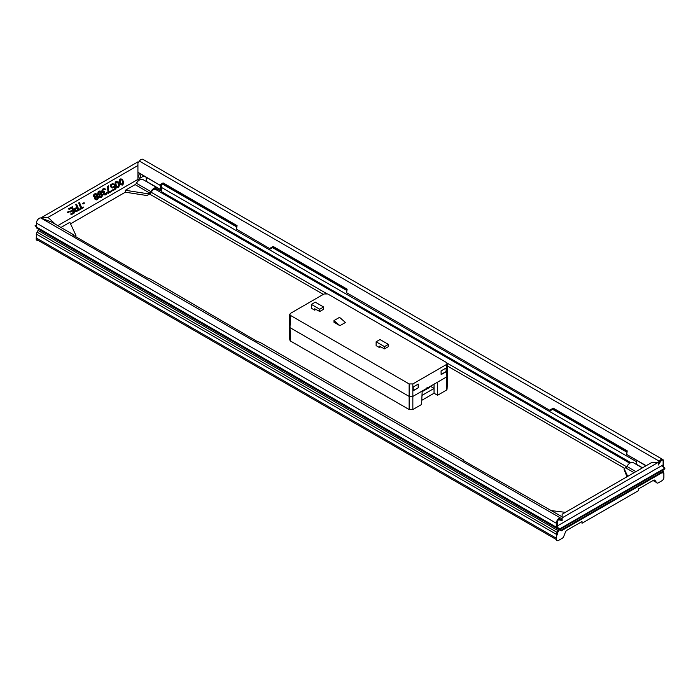 <?xml version="1.0" encoding="UTF-8"?>
<svg xmlns="http://www.w3.org/2000/svg" width="700" height="700" viewBox="0 0 700 700"><rect width="100%" height="100%" fill="white"/><g stroke="black" fill="none" stroke-linecap="round" stroke-linejoin="round"><path stroke-width="1.05" d="M409.141 409.535L409.141 396.428L412.842 396.428L422.188 391.029L421.575 404.495L412.842 409.535L409.141 409.535L290.579 341.084L289.817 340.06L289.205 326.629L289.975 327.626L290.579 341.084M290.526 315.455L409.141 383.933L409.141 396.428L289.975 327.626L290.526 315.455L289.756 314.344L289.205 326.629M422.188 391.029L446.906 376.757L447.676 375.655L447.125 363.475L446.355 362.451L327.74 293.965L324.039 293.965L290.526 313.32L289.756 314.344M447.676 375.734L447.064 389.191L446.294 390.215L446.906 376.757L446.355 364.586L447.125 363.475M409.141 383.933L412.842 383.933L412.842 409.535M446.355 364.586L412.842 383.933M339.902 325.684L345.45 322.473L339.535 317.354L333.988 320.556L333.988 322.262L339.902 325.684L333.988 320.556M388.377 344.374L388.377 346.64L384.493 348.88L384.493 346.614L388.377 344.374L380.012 339.544L376.127 341.793L376.127 345.634L379.426 347.541L380.634 346.841M314.676 310.161L314.711 308.787L319.743 311.5L323.627 309.26L323.627 306.994L315.262 302.164L311.377 304.404L311.377 308.254L314.676 310.161L315.884 309.461M418.355 387.783L413.28 390.714L413.201 387.012L418.276 384.081L418.355 387.783L413.28 390.495M418.171 384.142L418.171 387.669M446.031 368.051L446.224 371.691L441.149 374.623L441.061 370.921L446.136 367.99L446.224 371.691M446.031 371.586L441.14 374.412M446.294 390.215L437.561 395.264L434.044 393.234L434.044 388.447L430.456 386.269L429.608 387.389L422.152 391.685M437.561 382.156L437.561 395.264M434.044 393.234L421.767 400.321M421.986 395.412L434.044 388.447L434.044 384.186M384.493 346.614L376.127 341.793M379.426 347.541L379.461 346.168L384.493 348.88M323.627 306.994L319.743 309.234L319.743 311.5M311.377 304.404L319.743 309.234M427.787 387.38L426.081 388.36M556.316 539.534L37.275 239.864A3.929 2.266 120 0 1 36.461 238.07L556.308 538.204L556.308 539.271A2.616 1.514 120 0 0 556.841 540.47A2.616 1.514 120 0 0 556.99 540.531M656.836 482.895A2.616 1.514 -60 0 1 656.688 482.825A2.616 1.514 -60 0 1 656.39 482.554L654.789 480.27A2.616 1.514 120 0 0 654.631 480.095M662.812 472.246A2.616 1.514 -60 0 1 663.136 473.27L663.136 473.847L663.88 473.419L663.6 472.325A2.879 1.662 120 0 0 663.548 471.826M557.865 532.543A2.616 1.514 120 0 0 557.322 534.363L557.322 534.94L557.043 534.205A2.616 1.514 -60 0 1 557.069 533.837A2.616 1.514 -60 0 1 557.471 532.595A2.616 1.514 -60 0 1 557.585 532.376L558.626 531.212A2.616 1.514 120 0 0 559.151 529.681A530.915 284.428 176.6 0 1 561.312 530.74L561.26 530.128L663.495 471.1L663.442 471.774L663.495 471.1L662.392 470.356M664.685 469.026L560.324 529.174L664.685 469.026L664.947 468.134L661.491 465.824M557.322 534.94L556.308 535.211L556.308 534.275A2.879 1.662 -60 0 1 556.903 532.271L557.883 530.565A1.312 0.752 120 0 0 557.883 529.06L556.903 528.491A2.879 1.662 -60 0 1 556.308 527.17L556.308 523.25L557.043 522.821L557.322 525.971L663.136 464.87L663.136 460.819A1.566 0.91 -60 0 0 662.812 460.101L662.541 459.944A1.566 0.91 -60 0 1 662.664 460.04M658.332 463.759L659.767 461.764A2.616 1.514 -60 0 1 661.106 460.626L658.831 463.059M661.106 460.626L658.332 465.019L658.332 462.315L652.041 462.315L562.135 514.22L562.135 520.564L559.064 519.855A1.566 0.91 120 0 0 557.918 520.433A1.566 0.91 120 0 0 557.322 521.911L557.043 521.754A1.566 0.91 -60 0 1 557.637 520.266A1.566 0.91 -60 0 1 558.793 519.697L560.534 520.1L559.624 519.286M556.579 535.369L556.579 539.429A2.616 1.514 120 0 0 557.121 540.628A2.616 1.514 120 0 0 558.434 540.496L562.188 538.326A2.616 1.514 120 0 0 563.789 536.331L565.39 532.201A2.616 1.514 -60 0 1 566.991 530.215L582.015 521.535L582.015 523.25L638.444 490.674L638.444 488.959L653.468 480.287A2.616 1.514 -60 0 1 654.771 480.156A2.616 1.514 -60 0 1 655.069 480.427L656.67 482.711A2.616 1.514 120 0 0 656.968 482.983A2.616 1.514 120 0 0 658.271 482.851L662.034 480.681A2.616 1.514 120 0 0 663.88 477.479L663.88 473.419M661.395 460.775A1.566 0.91 -60 0 1 662.812 460.101M658.332 462.315L562.135 517.851M557.322 525.971L557.322 521.911M556.308 535.211L557.043 534.782M557.043 522.821L557.043 521.754M558.075 527.87L557.585 527.59A2.616 1.514 -60 0 1 557.471 527.503A2.616 1.514 -60 0 1 557.279 527.293L559.808 528.832L664.947 468.134M557.585 527.59L559.808 528.832M557.279 527.293L557.401 527.222A1.566 0.91 120 0 1 557.226 526.636L557.226 525.945M561.312 530.74L558.968 528.456A2.616 1.514 -60 0 0 558.924 528.36M557.585 532.376L558.355 531.055A2.616 1.514 120 0 0 558.442 530.889A2.616 1.514 120 0 0 558.784 528.561M565.372 512.347L551.364 510.606M661.115 460.617A1.566 0.91 -60 0 1 662.541 459.944M636.685 460.469L636.685 464.433A0.866 0.499 -60 0 1 636.668 464.608M627.008 476.77L624.111 469.683L624.111 468.615L625.564 467.775L634.069 472.692M642.364 467.898L633.36 462.7A6.545 3.78 -60 0 0 626.859 466.419A2.616 1.514 -60 0 1 625.564 467.775M624.111 468.615L627.707 476.359M663.136 473.532L663.6 473.261M562.135 519.741L560.14 519.286A2.616 1.514 120 0 0 558.801 519.697M73.168 235.2L73.404 234.666L51.616 222.084L40.828 217.971A3.929 2.266 120 0 0 37.949 219.415A3.929 2.266 120 0 0 36.461 223.116L556.308 523.25A3.929 2.266 -60 0 1 557.795 519.54A3.929 2.266 -60 0 1 560.674 518.105L562.135 518.438M158.296 190.986L157.133 189.332A4.97 2.87 120 0 0 154.088 189.061A4.97 2.87 120 0 0 151.183 192.526A1.566 0.91 -60 0 1 150.264 193.62L146.947 195.536L125.352 192.194L70.551 223.834M627.086 451.78L553.14 409.089M347.007 290.08L273.053 247.38M236.932 226.529L162.977 183.829M629.799 463.207L155.356 189.289L153.702 189.315M663.189 466.874A2.879 1.662 120 0 0 663.6 465.22L663.6 461.3A3.929 2.266 120 0 0 662.786 459.506A3.929 2.266 120 0 0 659.234 461.195L658.332 462.455M646.188 465.692L626.657 454.414L645.96 465.824M627.2 451.124L553.77 408.73L550.41 410.655L346.57 292.705L550.41 410.655M347.113 289.415L273.683 247.021L270.322 248.955L236.495 229.154L270.322 248.955M237.037 225.864L163.607 183.47L160.248 185.404L137.926 172.252M137.926 172.515L160.248 185.404M562.135 516.827L462.989 460.267L463.566 459.918L260.26 342.536L256.9 341.285L150.185 278.985L146.825 277.734L72.826 235.007L73.404 234.666M36.461 238.07L36.461 239.138A2.616 1.514 120 0 0 37.004 240.336A2.616 1.514 120 0 0 38.071 240.328M36.619 227.806L36.566 227.203L36.619 227.806M35.63 226.24L36.461 226.642M35.061 225.916L36.461 226.721L35.061 225.916L36.461 225.129M55.536 224.341L48.02 217.403L137.926 165.498L137.926 161.866L41.729 217.403L48.02 217.403M41.729 218.181L41.729 217.403M137.926 165.498L137.926 180.224L139.641 178.395L143.876 175.945M36.873 240.24A2.616 1.514 -60 0 1 36.724 240.179A2.616 1.514 -60 0 1 36.181 238.98L36.461 234.763M37.538 219.957A1.566 0.91 120 0 0 37.039 220.824M161.376 184.756L161.367 192.553M161.227 184.835L161.227 192.631M160.685 185.15L160.685 189.612A0.866 0.499 -60 0 1 159.548 190.627L158.095 188.562A6.545 3.78 -60 0 0 157.36 187.88L142.931 179.55A6.545 3.78 120 0 0 136.421 183.269A2.616 1.514 -60 0 1 135.126 184.625L125.352 190.278L148.111 193.795L149.564 192.964L135.126 184.625M149.564 192.964A2.616 1.514 -60 0 0 150.859 191.599A6.545 3.78 -60 0 1 157.36 187.88M323.339 294.376L149.555 194.04L150.264 193.62L148.111 194.862L148.111 193.795M146.256 177.319L146.256 181.282A0.866 0.499 -60 0 1 146.239 181.457M148.111 194.862L146.947 195.536M125.352 192.194L125.352 190.278M137.926 179.384L57.794 225.645M60.935 227.465L69.851 222.32L75.95 235.463L74.777 236.136M141.041 174.309L139.641 178.395M121.013 178.789L119.543 179.506L119.157 181.755L120.803 184.879L122.832 184.94L123.804 182.656L122.5 179.498L120.383 178.999L119.403 180.661L120.47 184.117L122.203 185.15M116.778 181.239L115.308 181.947L114.922 184.205L116.567 187.329L118.597 187.39L119.56 185.106L118.256 181.947L116.148 181.449L115.159 183.111L116.226 186.567L117.968 187.6M114.73 185.544L112.919 187.224L111.737 186.961L111.317 185.955L111.877 184.695L114.266 184.406L112.726 183.575L111.186 184.468L110.845 186.541L112.648 188.002L114.511 186.454L115.343 188.484L112.551 190.094L112.814 190.724L116.086 188.834L114.73 185.544L112.429 187.303M114.328 186.821L115.036 188.528L112.236 190.138L112.814 190.724M112.726 183.575L110.871 184.511L110.469 185.841L111.195 187.609L112.648 188.002M112.63 184.319L113.689 184.739M108.439 185.894L107.546 186.279L108.071 193.331L111.851 191.284L111.589 190.654L108.701 192.316L108.439 185.894L107.853 186.226L108.377 193.287M111.589 190.654L108.692 192.185M104.248 188.466L102.725 189.053L101.894 190.794L102.462 192.185L103.399 192.421L103.652 194.784L105.779 194.784L106.873 193.681L106.942 192.395L105.805 193.987L104.493 194.276L104.029 193.139L104.764 191.459L103.355 191.8L102.734 190.593L103.976 189.254L105.735 189.175L103.81 188.562L102.244 190.251L102.777 192.133L103.714 192.377L103.661 194.285L105.053 195.055M104.317 189.157L105.254 189.455M104.764 191.459L103.644 191.87M106.942 192.395L104.799 194.346M100.004 190.916L98.149 191.852L97.764 193.804L99.164 194.871L98.901 196.271L99.514 197.173L101.447 197.295L102.716 195.457L102.489 194.338L101.404 193.716L101.544 191.756L99.47 191.065L98.009 193.008L98.236 194.136L99.47 194.827L99.374 196.604L100.914 197.444M95.769 193.366L93.914 194.303L93.52 196.245L94.92 197.321L94.666 198.721L95.27 199.623L97.204 199.736L98.481 197.907L98.254 196.787L97.16 196.166L97.309 194.197L95.235 193.515L93.765 195.457L93.993 196.586L95.235 197.278L95.13 199.054L96.67 199.894M84.079 202.624L82.416 203.446L82.985 204.032L84.341 203.254L84.079 202.624L82.731 203.403L82.985 204.032M79.529 202.58L78.636 202.965L80.824 208.276L79.284 209.169L79.546 209.799L83.519 207.638L83.265 207.008L81.716 207.9L79.529 202.58L78.951 202.921L81.139 208.232L79.599 209.116L79.861 209.755M83.265 207.008L81.672 207.786M76.641 204.251L75.749 204.636L76.843 207.287L74.681 208.696L74.428 210.403L75.933 211.732L79.091 210.201L76.641 204.251L76.064 204.584L77.157 207.244L74.987 208.653L74.681 209.921L75.206 211.19L76.248 211.68M72.301 206.754L68.521 208.801L69.142 209.519L72.039 207.847L72.87 209.869L70.368 211.321L70.683 212.074L73.185 210.63L73.859 212.275L70.971 213.946L71.286 214.699L74.751 212.704L72.301 206.754L68.836 208.758L69.142 209.519M72.914 210.787L73.553 212.319L70.656 213.99L71.286 214.699M71.767 208.005L72.555 209.921L70.053 211.365L70.683 212.074M68.95 211.356L67.288 212.179L67.865 212.765L69.212 211.986L68.95 211.356L67.603 212.135L67.865 212.765M120.951 179.541L121.957 180.145L122.946 182.551L121.949 184.441M116.707 181.991L117.714 182.595L118.703 184.992L117.714 186.891M99.846 191.713L100.905 192.456L99.619 194.224M100.905 194.373L101.815 195.528L100.695 196.744M95.603 194.162L96.67 194.906L95.375 196.665M96.661 196.822L97.58 197.977L96.46 199.185M77.201 208.154L77.936 209.947L76.125 210.989M75.705 236.67L75.95 235.463M139.484 173.407L137.926 177.923M123.043 181.685L123.191 183.487L122.036 184.459L120.54 183.138L120.032 180.451L121.572 179.567L122.727 181.737M118.808 184.135L118.947 185.929L117.801 186.909L116.296 185.579L115.789 182.901L117.329 182.009L118.492 184.179M99.636 191.756L101.062 192.028L101.141 193.086L99.216 194.197L98.639 192.806L99.636 191.756M101.185 196.656L99.75 196.079L100.013 194.985L101.168 194.32L102.13 195.484L100.87 196.7M95.401 194.206L96.828 194.477L96.897 195.528L94.973 196.639L94.395 195.248L95.401 194.206M96.941 199.106L95.506 198.529L95.777 197.435L96.933 196.761L97.895 197.934L96.626 199.15M75.635 209.055L77.473 208.005L78.251 209.895L76.081 210.998L75.373 210.149L75.635 209.055M36.181 234.92L36.461 234.15L556.308 534.275L557.069 533.837M137.926 163.091L139.388 161.07A3.929 2.266 -60 0 1 142.949 159.373L662.786 459.506M662.681 465.141L662.681 465.754A1.566 0.91 -60 0 1 662.506 466.541M159.722 184.835L163.074 182.901L237.072 225.627L236.495 229.154M269.797 248.386L273.158 246.453L347.156 289.179L346.57 292.705M549.876 410.086L553.236 408.161L627.235 450.879L626.657 454.414M463.321 460.46L463.566 459.918M183.242 298.751L183.487 298.217M38.036 228.926L557.883 529.06L38.036 228.926A1.312 0.752 -60 0 1 38.036 230.44L37.056 232.138A2.879 1.662 120 0 0 36.461 234.15M36.461 223.116L36.461 227.045A2.879 1.662 120 0 0 37.056 228.358L556.903 528.491L557.471 527.503M553.236 408.161L553.77 408.73M163.074 182.901L163.607 183.47M273.158 246.453L273.683 247.021M663.442 471.774L561.566 530.591M636.685 464.433L642.53 467.801M626.859 466.419L635.889 471.634M37.056 232.138L557.471 532.595M38.036 230.44L558.442 530.889M557.883 529.06L558.442 528.089M663.6 472.325L663.049 472.649M36.461 227.045L556.308 527.17L557.226 526.636M624.619 468.317L447.23 365.899M626.631 466.769L447.002 363.055M326.681 293.598L151.27 192.325M40.828 217.971L560.674 518.105M160.685 189.612L146.256 181.282M150.859 191.599L136.421 183.269M157.133 189.332L155.977 189.648M663.6 465.22L662.139 465.448M627.008 452.27L552.676 409.351M346.92 290.561L272.598 247.651M236.845 227.01L162.514 184.1M636.685 461.781L161.376 187.364M630.822 462.665L161.376 191.634M139.388 161.07L659.234 461.195M37.056 228.358L556.903 528.491M653.196 480.445L656.093 482.116M663.6 461.3L663.136 461.562M663.617 471.782L561.496 530.74M35 225.855L36.461 225.015M150.264 193.62L149.52 194.049M656.276 482.379L653.056 480.524"/></g></svg>
